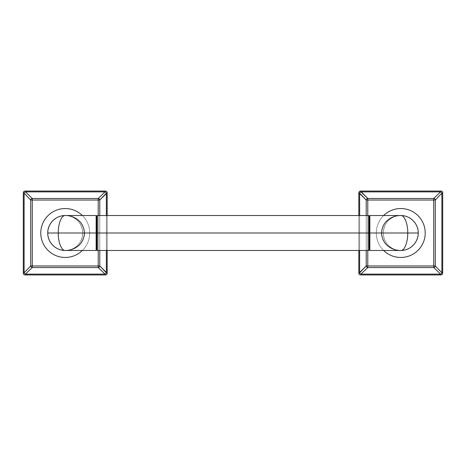 <?xml version="1.0" encoding="UTF-8"?>
<svg xmlns="http://www.w3.org/2000/svg" width="466" height="466" viewBox="0 0 466 466"><rect width="100%" height="100%" fill="white"/><g stroke="black" fill="none" stroke-linecap="round" stroke-linejoin="round"><path stroke-width="0.35" stroke-dasharray="2.33 1.75" d="M107.18 215.525L107.18 250.475L107.18 215.525M106.359 250.475L106.359 215.525L106.359 250.475M98.215 250.475L98.215 215.525L98.215 250.475M40.775 233A24.465 24.465 0 0 1 65.24 208.535A24.465 24.465 0 0 1 89.705 233A24.465 24.465 0 0 1 65.24 257.465A24.465 24.465 0 0 1 40.775 233M99.788 215.525L99.788 250.475L99.788 215.525M82.36 215.525A24.465 24.465 0 0 1 89.705 233A24.465 24.465 0 0 0 82.36 215.525A24.465 24.465 0 0 1 82.36 250.475A24.465 24.465 0 0 0 89.705 233A24.465 24.465 0 0 1 82.36 250.475M47.864 234.87A17.475 17.475 0 0 0 48.167 236.716A17.475 17.475 0 0 1 47.864 234.87M58.926 249.293A17.475 17.475 0 0 0 59.229 249.409A17.475 17.475 0 0 1 58.926 249.293M65.24 250.475A17.475 17.475 0 0 0 82.715 233A17.475 17.475 0 0 0 65.24 215.525C55.273 215.379 47.45 224.28 47.765 233C47.45 241.72 55.273 250.621 65.24 250.475C72.469 250.591 82.121 245.372 82.715 233A17.475 17.475 0 0 1 65.24 250.475C72.469 250.591 82.121 245.372 82.715 233C82.121 220.628 72.469 215.409 65.24 215.525A17.475 17.475 0 0 1 82.715 233L84.451 233L82.715 233C82.121 220.628 72.469 215.409 65.24 215.525C73.185 215.409 83.798 220.628 84.451 233C83.798 245.372 73.185 250.591 65.24 250.475M59.229 216.591A17.475 17.475 0 0 0 58.926 216.707A17.475 17.475 0 0 1 59.229 216.591M48.167 229.284A17.475 17.475 0 0 0 47.864 231.13A17.475 17.475 0 0 1 48.167 229.284M61.174 216.003A17.475 17.475 0 0 1 63.19 215.647M96.136 250.475L96.136 233L84.451 233L96.136 233L96.136 215.525L96.136 233L96.695 233L96.695 216.084L96.695 233L97.254 233L97.254 215.525L97.254 233L96.695 233L96.695 249.916L96.695 233L96.136 233L96.136 250.475M97.254 250.475L97.254 233L97.254 250.475M368.746 250.475L368.746 233L97.254 233L368.746 233L368.746 250.475M369.305 249.916L369.305 233L368.746 233L369.305 233L369.305 249.916M369.864 250.475L369.864 233L369.305 233L369.864 233L369.864 215.525L369.864 233L381.549 233C382.202 220.628 392.815 215.409 400.76 215.525A17.475 17.475 0 0 0 383.285 233L383.285 233C383.879 220.628 393.531 215.409 400.76 215.525C393.531 215.409 383.879 220.628 383.285 233L381.549 233L383.285 233C383.879 245.372 393.531 250.591 400.76 250.475C393.531 250.591 383.879 245.372 383.285 233A17.475 17.475 0 0 0 400.76 250.475C410.727 250.621 418.55 241.72 418.235 233C418.55 224.28 410.727 215.379 400.76 215.525A17.475 17.475 0 0 0 383.285 233L383.285 233A17.475 17.475 0 0 0 400.76 250.475C392.815 250.591 382.202 245.372 381.549 233L369.864 233L369.864 250.475M369.305 216.084L369.305 233L369.305 216.084M368.746 215.525L368.746 233L368.746 215.525M418.136 234.87A17.475 17.475 0 0 1 417.833 236.716A17.475 17.475 0 0 0 418.136 234.87M407.074 249.293A17.475 17.475 0 0 1 406.771 249.409A17.475 17.475 0 0 0 407.074 249.293M383.64 250.475A24.465 24.465 0 0 1 383.64 215.525A24.465 24.465 0 0 0 383.64 250.475M418.136 231.13A17.475 17.475 0 0 0 417.833 229.284A17.475 17.475 0 0 1 418.136 231.13M407.074 216.707A17.475 17.475 0 0 0 406.771 216.591A17.475 17.475 0 0 1 407.074 216.707M425.225 233A24.465 24.465 0 0 1 400.76 257.465A24.465 24.465 0 0 1 376.295 233A24.465 24.465 0 0 1 400.76 208.535A24.465 24.465 0 0 1 425.225 233A24.465 24.465 0 0 1 400.76 257.465A24.465 24.465 0 0 1 376.295 233A24.465 24.465 0 0 1 400.76 208.535A24.465 24.465 0 0 1 425.225 233M367.785 215.525L367.785 250.475L367.785 215.525M366.212 250.475L366.212 215.525L366.212 250.475M359.641 215.525L359.641 250.475L359.641 215.525M358.82 250.475L358.82 215.525L358.82 250.475"/><path stroke-width="0.7" d="M105.502 274.94L24.978 274.94A1.678 1.678 45 0 1 23.3 273.262L23.3 192.738A1.678 1.678 135 0 1 24.978 191.06L105.502 191.06A1.678 1.678 -135 0 1 107.18 192.738L107.18 215.525L107.18 192.738A1.678 1.678 45 0 0 105.502 191.06L105.077 191.881A1.678 1.078 45 0 1 106.359 193.163L107.18 192.738L99.788 200.025L99.788 215.525L99.788 200.025L32.265 200.025L32.265 198.452L98.215 198.452L105.077 191.881L25.403 191.881L24.978 191.06A1.678 1.678 -45 0 0 23.3 192.738L24.121 193.163L24.121 272.837L23.3 273.262A1.678 1.678 -135 0 0 24.978 274.94L25.403 274.119L105.077 274.119L105.502 274.94A1.678 1.678 135 0 0 107.18 273.262A1.678 1.678 -45 0 1 105.502 274.94L24.978 274.94L25.403 274.119A1.678 1.078 -135 0 1 24.121 272.837L23.3 273.262L23.3 192.738L24.121 193.163A1.678 1.078 -45 0 1 25.403 191.881L24.978 191.06L105.502 191.06L105.077 191.881L25.403 191.881L32.265 198.452L98.215 198.452L98.215 200.025L32.265 200.025L32.265 265.975L98.215 265.975L98.215 250.475L98.215 267.548L32.265 267.548A1.678 1.491 -135 0 1 30.692 265.975L30.692 200.025L32.265 200.025L32.265 265.975L30.692 265.975L32.265 265.975L32.265 267.548A1.678 1.491 -135 0 1 30.692 265.975L24.121 272.837A1.678 1.078 45 0 0 25.403 274.119L32.265 267.548L25.403 274.119L105.077 274.119L105.502 274.94M107.18 250.475L107.18 273.262L106.359 272.837L106.359 250.475L106.359 272.837A1.678 1.078 135 0 1 105.077 274.119L98.215 267.548L32.265 267.548L32.265 265.975L99.788 265.975A1.678 1.491 135 0 1 98.215 267.548L98.215 265.975L99.788 265.975A1.678 1.491 135 0 1 98.215 267.548L105.077 274.119A1.678 1.078 -45 0 0 106.359 272.837L99.788 265.975L107.18 273.262L107.18 250.475M106.359 215.525L106.359 193.163A1.678 1.078 -135 0 0 105.077 191.881L98.215 198.452A1.678 1.491 45 0 1 99.788 200.025L106.359 193.163L106.359 215.525M98.215 215.525L98.215 200.025L99.788 200.025A1.678 1.491 45 0 0 98.215 198.452L98.215 215.525M99.788 250.475L99.788 265.975L99.788 250.475M30.692 265.975L30.692 200.025L24.121 193.163L24.121 272.837L30.692 265.975M30.692 200.025A1.678 1.491 -45 0 1 32.265 198.452L25.403 191.881A1.678 1.078 135 0 0 24.121 193.163L30.692 200.025A1.678 1.491 -45 0 1 32.265 198.452L32.265 200.025L30.692 200.025M82.36 250.475A24.465 24.465 0 0 1 40.775 233A24.465 24.465 0 0 1 82.36 215.525A24.465 24.465 0 0 0 40.775 233A24.465 24.465 0 0 0 82.36 250.475A24.465 24.465 0 0 1 40.775 233A24.465 24.465 0 0 1 82.36 215.525M63.19 215.647A17.475 17.475 0 0 1 65.24 215.525C55.273 215.379 47.45 224.28 47.765 233L58.25 233C58.069 241.248 61.209 250.76 65.24 250.475C61.209 250.76 58.069 241.248 58.25 233L47.765 233A17.475 17.475 0 0 0 47.864 234.87A17.475 17.475 0 0 1 47.864 231.13A17.475 17.475 0 0 0 47.765 233C47.45 241.72 55.273 250.621 65.24 250.475A17.475 17.475 0 0 1 59.229 249.409A17.475 17.475 0 0 0 65.24 250.475C73.185 250.591 83.798 245.372 84.451 233C83.798 220.628 73.185 215.409 65.24 215.525A17.475 17.475 0 0 0 59.229 216.591A17.475 17.475 0 0 1 61.174 216.003M48.167 236.716A17.475 17.475 0 0 0 52.6 245.064A17.475 17.475 0 0 1 48.167 236.716M52.71 245.18A17.475 17.475 0 0 0 58.926 249.293A17.475 17.475 0 0 1 52.71 245.18M54.039 219.591A17.475 17.475 0 0 1 58.926 216.707A17.475 17.475 0 0 0 52.71 220.82A17.475 17.475 0 0 1 53.771 219.818M51.336 222.416A17.475 17.475 0 0 1 52.6 220.936A17.475 17.475 0 0 0 48.167 229.284A17.475 17.475 0 0 1 48.604 227.658M48.662 227.466A17.475 17.475 0 0 1 49.361 225.701M49.431 225.55A17.475 17.475 0 0 1 50.118 224.239M50.252 224.012A17.475 17.475 0 0 1 51.19 222.614M58.25 233L96.136 233L96.136 250.475L96.136 233L58.25 233C58.069 224.752 61.209 215.24 65.24 215.525C61.209 215.24 58.069 224.752 58.25 233M400.76 215.525C404.791 215.24 407.931 224.752 407.75 233C407.931 241.248 404.791 250.76 400.76 250.475A17.475 17.475 0 0 0 406.771 249.409A17.475 17.475 0 0 1 400.76 250.475C392.815 250.591 382.202 245.372 381.549 233C382.202 220.628 392.815 215.409 400.76 215.525C404.791 215.24 407.931 224.752 407.75 233L418.235 233A17.475 17.475 0 0 0 418.136 231.13A17.475 17.475 0 0 1 418.136 234.87A17.475 17.475 0 0 0 418.235 233C418.55 224.28 410.727 215.379 400.76 215.525A17.475 17.475 0 0 1 406.771 216.591A17.475 17.475 0 0 0 400.76 215.525L369.864 215.525L369.864 233L369.864 215.525L369.305 216.084L369.305 233L369.864 233L369.305 233L369.305 249.916L369.305 216.084L368.746 215.525L368.746 233L369.305 233L368.746 233L368.746 250.475L368.746 233L97.254 233L97.254 250.475L97.254 233L96.695 233L368.746 233L368.746 215.525L97.254 215.525L97.254 233L97.254 215.525L96.695 216.084L96.695 233L96.695 216.084L96.136 215.525L96.136 233L96.136 215.525L65.24 215.525M96.695 233L96.136 233L96.695 233L96.695 249.916L96.695 233M369.864 233L369.864 250.475L369.864 233L407.75 233L369.864 233M417.833 236.716A17.475 17.475 0 0 1 413.4 245.064A17.475 17.475 0 0 0 417.833 236.716M413.29 245.18A17.475 17.475 0 0 1 407.074 249.293A17.475 17.475 0 0 0 413.29 245.18M425.225 233A24.465 24.465 0 0 1 383.64 250.475A24.465 24.465 0 0 0 425.225 233A24.465 24.465 0 0 0 383.64 215.525A24.465 24.465 0 0 1 425.225 233M417.833 229.284A17.475 17.475 0 0 0 413.4 220.936A17.475 17.475 0 0 1 417.833 229.284M413.29 220.82A17.475 17.475 0 0 0 407.074 216.707A17.475 17.475 0 0 1 413.29 220.82M367.785 200.025L367.785 215.525L367.785 198.452L433.735 198.452A1.678 1.491 45 0 1 435.308 200.025L435.308 265.975A1.678 1.491 135 0 1 433.735 267.548L367.785 267.548A1.678 1.491 -135 0 1 366.212 265.975L366.212 250.475L366.212 265.975L433.735 265.975L433.735 200.025L366.212 200.025L435.308 200.025L435.308 265.975A1.678 1.491 135 0 1 433.735 267.548L367.785 267.548A1.678 1.491 -135 0 1 366.212 265.975L359.641 272.837A1.678 1.078 45 0 0 360.923 274.119L367.785 267.548L360.923 274.119L440.597 274.119L433.735 267.548L433.735 265.975L433.735 267.548L440.597 274.119A1.678 1.078 -45 0 0 441.879 272.837L435.308 265.975L441.879 272.837L441.879 193.163L435.308 200.025L433.735 200.025L433.735 198.452A1.678 1.491 45 0 1 435.308 200.025L441.879 193.163A1.678 1.078 -135 0 0 440.597 191.881L433.735 198.452L440.597 191.881L360.923 191.881L367.785 198.452L433.735 198.452L433.735 265.975L435.308 265.975L366.212 265.975L358.82 273.262L358.82 250.475L358.82 273.262A1.678 1.678 -135 0 0 360.498 274.94A1.678 1.678 45 0 1 358.82 273.262L359.641 272.837L359.641 250.475L359.641 272.837A1.678 1.078 -135 0 0 360.923 274.119L440.597 274.119L441.022 274.94L360.498 274.94L360.923 274.119L360.498 274.94L441.022 274.94A1.678 1.678 135 0 0 442.7 273.262A1.678 1.678 -45 0 1 441.022 274.94L440.597 274.119A1.678 1.078 135 0 0 441.879 272.837L441.879 193.163L442.7 192.738L442.7 273.262L441.879 272.837L442.7 273.262L442.7 192.738A1.678 1.678 45 0 0 441.022 191.06A1.678 1.678 -135 0 1 442.7 192.738L441.879 193.163A1.678 1.078 45 0 0 440.597 191.881L360.923 191.881A1.678 1.078 135 0 0 359.641 193.163L366.212 200.025A1.678 1.491 -45 0 1 367.785 198.452L367.785 200.025M367.785 250.475L367.785 267.548L367.785 250.475M366.212 215.525L366.212 200.025A1.678 1.491 -45 0 1 367.785 198.452L360.498 191.06A1.678 1.678 -45 0 0 358.82 192.738L359.641 193.163L359.641 215.525L359.641 193.163A1.678 1.078 -45 0 1 360.923 191.881L360.498 191.06L441.022 191.06L440.597 191.881L441.022 191.06L360.498 191.06A1.678 1.678 135 0 0 358.82 192.738L366.212 200.025L366.212 215.525M358.82 215.525L358.82 192.738L358.82 215.525M418.235 233L407.75 233C407.931 241.248 404.791 250.76 400.76 250.475C410.727 250.621 418.55 241.72 418.235 233M65.24 250.475L96.136 250.475L96.695 249.916L97.254 250.475L368.746 250.475L369.305 249.916L369.864 250.475L400.76 250.475"/></g></svg>
